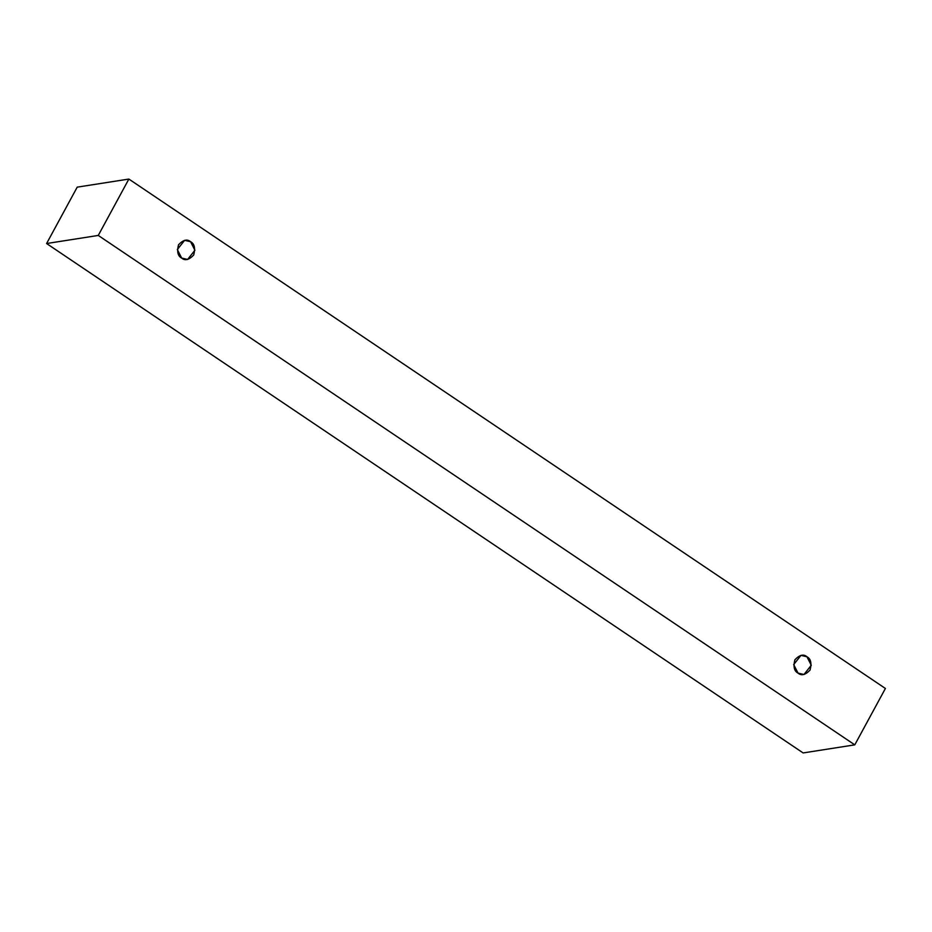 <?xml version="1.0" encoding="UTF-8"?>
<svg xmlns="http://www.w3.org/2000/svg" width="932" height="932" viewBox="0 0 932 932"><rect width="100%" height="100%" fill="white"/><g stroke="black" fill="none" stroke-linecap="round" stroke-linejoin="round"><path stroke-width="1.4" d="M77.216 187.146L128.872 179.06L885.4 688.468L854.784 744.854L98.268 235.435L128.872 179.06L77.216 187.146L46.6 243.532L98.268 235.435L46.6 243.532L803.128 752.939L854.784 744.854L803.128 752.939L46.6 243.532L77.216 187.146M885.4 688.468L128.872 179.06L98.268 235.435L854.784 744.854L885.4 688.468M798.037 673.114C794.192 671.157 793.144 666.729 794.88 659.809C799.574 654.881 803.582 653.856 806.926 656.745C810.77 658.703 811.819 663.13 810.083 670.05C805.388 674.978 801.38 675.991 798.037 673.114L803.978 674.488L811.283 665.273L806.926 656.745L800.984 655.371L793.68 664.574L798.037 673.114M181.67 258.071C177.826 256.125 176.777 251.687 178.525 244.778C183.208 239.85 187.227 238.825 190.559 241.703C194.404 243.66 195.464 248.098 193.716 255.007C189.033 259.935 185.014 260.96 181.67 258.071L187.612 259.445L194.916 250.242L190.559 241.703L184.618 240.34L177.313 249.543L181.67 258.071"/></g></svg>
